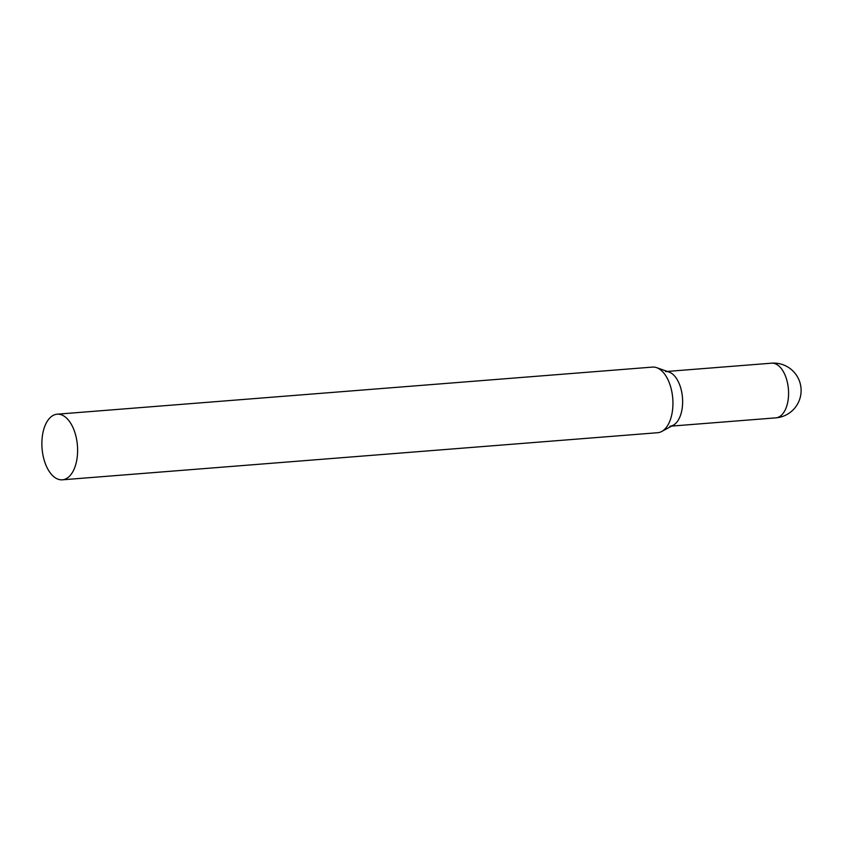 <?xml version="1.0" encoding="UTF-8"?>
<svg xmlns="http://www.w3.org/2000/svg" width="843" height="843" viewBox="0 0 843 843"><rect width="100%" height="100%" fill="white"/><g stroke="black" fill="none" stroke-linecap="round" stroke-linejoin="round"><path stroke-width="1.26" d="M665.58 371.563A27.419 14.784 85.5 0 1 682.314 395.989A27.419 14.784 85.5 0 1 669.911 426.231M62.34 479.815L657.666 432.712A32.909 17.745 -94.5 0 0 658.794 432.554A32.909 17.745 -94.5 0 0 661.713 431.49A32.909 17.745 -94.5 0 0 672.756 398.507A32.909 17.745 -94.5 0 0 656.665 367.664A32.909 17.745 -94.5 0 0 652.471 367.095L57.145 414.198A32.909 17.745 -94.5 0 0 56.028 414.356A32.909 17.745 -94.5 0 0 42.15 449.456A32.909 17.745 -94.5 0 0 62.34 479.815A32.909 17.745 -94.5 0 0 63.467 479.656A32.909 17.745 -94.5 0 0 77.335 444.556A32.909 17.745 -94.5 0 0 57.145 414.198M661.713 431.49L673.283 425.209A27.419 14.784 -94.5 0 0 682.482 397.738A27.419 14.784 -94.5 0 0 669.079 372.048L656.665 367.664M776.793 417.717A27.419 14.784 85.5 0 1 775.855 417.854A27.419 27.419 0 0 0 800.85 386.747A27.419 27.419 0 0 0 771.524 363.185A27.419 14.784 85.5 0 1 788.258 387.611A27.419 14.784 85.5 0 1 776.793 417.717M671.65 426.094L775.855 417.854M667.319 371.426L771.524 363.185"/></g></svg>
